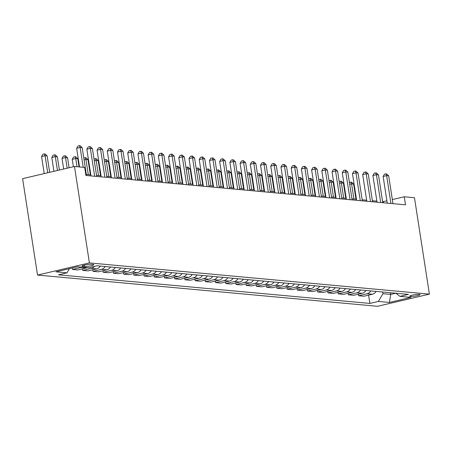 <?xml version="1.0" encoding="UTF-8"?>
<svg xmlns="http://www.w3.org/2000/svg" width="452" height="452" viewBox="0 0 452 452"><rect width="100%" height="100%" fill="white"/><g stroke="black" fill="none" stroke-linecap="round" stroke-linejoin="round"><path stroke-width="0.68" d="M419.354 294.354A5.255 0.729 171.2 0 0 413.461 294.913A5.255 0.729 171.2 0 0 409.676 296.213A5.255 0.729 171.2 0 0 410.382 296.461A5.255 0.729 171.2 0 0 416.275 295.902A5.255 0.729 171.2 0 0 420.061 294.602A5.255 0.729 171.2 0 0 419.354 294.354M37.527 275.076L377.522 306.298L429.4 294.133L89.406 262.911L37.527 275.076L22.6 178.659L74.478 166.494L89.406 262.911M74.478 166.494L84.694 167.432L85.942 175.466L405.5 204.812L404.257 196.778L392.347 199.575M82.705 266.318L84.501 266.488A5.091 0.706 171.2 0 0 90.214 265.945A5.091 0.706 171.2 0 0 93.88 264.686A5.091 0.706 171.2 0 0 93.197 264.448L91.4 264.284A5.091 0.706 171.2 0 0 85.688 264.821A5.091 0.706 171.2 0 0 82.021 266.081A5.091 0.706 171.2 0 0 82.705 266.318L82.603 265.646M69.467 268.652L66.969 272.838L58.489 274.827L369.877 303.422L368.595 295.133M66.969 272.838L55.941 271.827L77.529 266.759L88.564 267.776L97.05 265.782L408.438 294.382L399.952 296.371L410.987 297.382L389.392 302.45L378.358 301.433L369.877 303.422M404.257 196.778L414.473 197.716L429.4 294.133M386.901 200.852L382.601 201.654M376.872 201.129L372.386 200.716M366.657 200.191L362.171 199.778M356.442 199.253L351.955 198.84M346.226 198.315L341.735 197.903M336.011 197.377L331.519 196.965M325.79 196.439L321.304 196.027M315.575 195.501L311.089 195.089M305.36 194.563L300.874 194.151M295.145 193.625L290.659 193.213M284.929 192.688L280.438 192.275M274.714 191.75L270.223 191.337M264.493 190.806L260.007 190.399M254.278 189.868L249.792 189.456M244.063 188.93L239.577 188.518M233.848 187.992L229.362 187.58M223.633 187.055L219.141 186.642M213.412 186.117L208.926 185.704M203.197 185.179L198.71 184.766M192.981 184.241L188.495 183.828M182.766 183.303L178.28 182.89M172.551 182.365L168.059 181.953M162.336 181.427L157.844 181.015M152.115 180.489L147.629 180.077M141.9 179.551L137.414 179.139M131.685 178.613L127.198 178.201M121.469 177.676L116.983 177.263M111.254 176.738L106.762 176.325M101.039 175.8L96.547 175.387M90.818 174.856L86.332 174.449M390.477 292.732L390.737 294.405L395.794 293.218M382.714 292.02L382.974 293.693L390.737 294.405L389.392 302.45M383.392 202.784L383.228 201.711M376.092 291.41A6.565 5.69 95.2 0 1 372.414 294.235L363.928 296.224L358.617 295.738L358.379 294.19M365.877 290.472A6.565 5.69 95.2 0 1 362.193 293.297L353.713 295.286L348.402 294.8L348.159 293.252M355.662 289.534A6.565 5.69 95.2 0 1 351.978 292.359L343.497 294.348L338.186 293.862L337.943 292.314M345.447 288.596A6.565 5.69 95.2 0 1 341.763 291.421L333.282 293.41L327.966 292.924L327.728 291.376M335.231 287.658A6.565 5.69 95.2 0 1 331.548 290.483L323.067 292.472L317.75 291.986L317.513 290.438M325.011 286.721A6.565 5.69 95.2 0 1 321.332 289.546L312.846 291.534L307.535 291.048L307.298 289.5M314.795 285.783A6.565 5.69 95.2 0 1 311.117 288.608L302.631 290.596L297.32 290.105L297.083 288.562M304.58 284.845A6.565 5.69 95.2 0 1 300.896 287.67L292.416 289.659L287.105 289.167L286.862 287.625M294.365 283.907A6.565 5.69 95.2 0 1 290.681 286.732L282.201 288.721L276.89 288.229L276.647 286.687M284.15 282.969A6.565 5.69 95.2 0 1 280.466 285.794L271.985 287.783L266.669 287.291L266.431 285.749M273.935 282.031A6.565 5.69 95.2 0 1 270.251 284.85L261.764 286.845L256.453 286.353L256.216 284.811M263.714 281.093A6.565 5.69 95.2 0 1 260.036 283.912L251.549 285.907L246.238 285.415L246.001 283.873M253.499 280.15A6.565 5.69 95.2 0 1 249.82 282.975L241.334 284.963L236.023 284.477L235.786 282.935M243.283 279.212A6.565 5.69 95.2 0 1 239.6 282.037L231.119 284.025L225.808 283.54L225.565 281.997M233.068 278.274A6.565 5.69 95.2 0 1 229.384 281.099L220.904 283.088L215.593 282.602L215.35 281.059M222.853 277.336A6.565 5.69 95.2 0 1 219.169 280.161L210.688 282.15L205.372 281.664L205.135 280.121M212.632 276.398A6.565 5.69 95.2 0 1 208.954 279.223L200.468 281.212L195.157 280.726L194.919 279.183M202.417 275.46A6.565 5.69 95.2 0 1 198.739 278.285L190.252 280.274L184.941 279.788L184.704 278.246M192.202 274.522A6.565 5.69 95.2 0 1 188.524 277.347L180.037 279.336L174.726 278.85L174.489 277.302M181.987 273.584A6.565 5.69 95.2 0 1 178.303 276.409L169.822 278.398L164.511 277.912L164.268 276.364M171.771 272.646A6.565 5.69 95.2 0 1 168.087 275.471L159.607 277.46L154.296 276.974L154.053 275.426M161.556 271.708A6.565 5.69 95.2 0 1 157.872 274.533L149.392 276.522L144.075 276.036L143.838 274.488M151.335 270.771A6.565 5.69 95.2 0 1 147.657 273.596L139.171 275.584L133.86 275.098L133.622 273.55M141.12 269.833A6.565 5.69 95.2 0 1 137.442 272.658L128.956 274.647L123.645 274.161L123.407 272.612M130.905 268.895A6.565 5.69 95.2 0 1 127.227 271.72L118.74 273.709L113.429 273.217L113.192 271.675M120.69 267.957A6.565 5.69 95.2 0 1 117.006 270.782L108.525 272.771L103.214 272.279L102.971 270.737M110.474 267.019A6.565 5.69 95.2 0 1 106.791 269.844L98.31 271.833L92.993 271.341L92.756 269.799M100.259 266.081A6.565 5.69 95.2 0 1 96.575 268.906L88.095 270.895L82.778 270.403L82.541 268.861M87.281 267.657A6.565 5.69 95.2 0 1 86.36 267.963L77.874 269.957L72.563 269.465L72.331 267.979M81.97 267.166A6.565 5.69 95.2 0 1 81.049 267.477L72.563 269.465M94.372 266.414A6.565 5.69 95.2 0 1 91.264 268.415L82.778 270.403M105.163 266.527A6.565 5.69 95.2 0 1 101.48 269.352L92.993 271.341M115.379 267.465A6.565 5.69 95.2 0 1 111.695 270.29L103.214 272.279M125.594 268.403A6.565 5.69 95.2 0 1 121.91 271.228L113.429 273.217M135.809 269.341A6.565 5.69 95.2 0 1 132.125 272.166L123.645 274.161M146.024 270.285A6.565 5.69 95.2 0 1 142.346 273.104L133.86 275.098M156.239 271.223A6.565 5.69 95.2 0 1 152.561 274.048L144.075 276.036M166.46 272.16A6.565 5.69 95.2 0 1 162.776 274.985L154.296 276.974M176.675 273.098A6.565 5.69 95.2 0 1 172.992 275.923L164.511 277.912M186.891 274.036A6.565 5.69 95.2 0 1 183.207 276.861L174.726 278.85M197.106 274.974A6.565 5.69 95.2 0 1 193.422 277.799L184.941 279.788M207.321 275.912A6.565 5.69 95.2 0 1 203.643 278.737L195.157 280.726M217.536 276.85A6.565 5.69 95.2 0 1 213.858 279.675L205.372 281.664M227.757 277.788A6.565 5.69 95.2 0 1 224.073 280.613L215.593 282.602M237.972 278.726A6.565 5.69 95.2 0 1 234.289 281.551L225.808 283.54M248.188 279.664A6.565 5.69 95.2 0 1 244.504 282.489L236.023 284.477M258.403 280.602A6.565 5.69 95.2 0 1 254.725 283.427L246.238 285.415M268.618 281.539A6.565 5.69 95.2 0 1 264.94 284.364L256.453 286.353M278.833 282.477A6.565 5.69 95.2 0 1 275.155 285.302L266.669 287.291M289.054 283.415A6.565 5.69 95.2 0 1 285.37 286.24L276.89 288.229M299.269 284.353A6.565 5.69 95.2 0 1 295.585 287.178L287.105 289.167M309.484 285.291A6.565 5.69 95.2 0 1 305.801 288.116L297.32 290.105M319.7 286.235A6.565 5.69 95.2 0 1 316.021 289.054L307.535 291.048M329.915 287.173A6.565 5.69 95.2 0 1 326.237 289.992L317.75 291.986M340.13 288.11A6.565 5.69 95.2 0 1 336.452 290.935L327.966 292.924M350.351 289.048A6.565 5.69 95.2 0 1 346.667 291.873L338.186 293.862M360.566 289.986A6.565 5.69 95.2 0 1 356.882 292.811L348.402 294.8M370.781 290.924A6.565 5.69 95.2 0 1 367.097 293.749L358.617 295.738M378.358 301.433L382.974 293.693M395.895 293.229L399.952 296.371M83.213 167.297L80.145 147.488L82.191 147.674L86.496 175.517M79.524 166.957L76.637 148.307L80.145 147.488L79.382 145.702L80.202 145.776L82.191 147.674M76.637 148.307L77.981 146.03L79.382 145.702M49.675 172.314L47.132 155.895L45.093 155.708L41.584 156.528L44.228 173.591M41.584 156.528L42.929 154.251L44.33 153.923L45.093 155.708L47.731 172.766M44.33 153.923L45.143 153.996L47.132 155.895M94.671 176.269L90.36 148.425L92.406 148.612L96.717 176.455M90.988 175.93L86.857 149.245L90.36 148.425L89.598 146.64L90.417 146.714L92.406 148.612M86.857 149.245L88.196 146.968L89.598 146.64M104.887 177.207L100.576 149.363L102.621 149.55L106.932 177.393M101.203 176.868L97.073 150.183L100.576 149.363L99.813 147.578L100.632 147.651L102.621 149.55M97.073 150.183L98.412 147.906L99.813 147.578M115.102 178.144L110.791 150.301L112.836 150.488L117.147 178.331M111.418 177.805L107.288 151.121L110.791 150.301L110.034 148.516L110.847 148.589L112.836 150.488M107.288 151.121L108.627 148.844L110.034 148.516M59.393 170.031L57.347 156.833L55.308 156.646L51.799 157.465L53.946 171.308M51.799 157.465L53.144 155.189L54.545 154.861L55.308 156.646L57.449 170.489M54.545 154.861L55.364 154.934L57.347 156.833M69.111 167.754L67.568 157.771L65.523 157.584L62.02 158.403L63.664 169.031M62.02 158.403L63.359 156.126L64.76 155.799L65.523 157.584L67.167 168.212M64.76 155.799L65.58 155.872L67.568 157.771M79.055 166.912L77.784 158.708L75.738 158.522L72.235 159.341L73.382 166.754M72.235 159.341L73.574 157.064L74.975 156.737L75.738 158.522L77.01 166.726M74.975 156.737L75.795 156.81L77.784 158.708M125.323 179.082L121.012 151.239L123.051 151.426L127.362 179.269M121.633 178.743L117.503 152.064L121.012 151.239L120.249 149.454L121.063 149.527L123.051 151.426M117.503 152.064L118.848 149.781L120.249 149.454M90.349 174.817L87.999 159.646L85.953 159.46L88.304 174.63M83.79 158.008L86.01 157.748L87.999 159.646M85.191 157.675L85.953 159.46L84.083 159.901M135.538 180.02L131.227 152.177L133.267 152.364L137.577 180.207M131.848 179.681L127.718 153.002L131.227 152.177L130.464 150.392L131.283 150.465L133.267 152.364M127.718 153.002L129.063 150.719L130.464 150.392M145.753 180.958L141.442 153.115L143.487 153.301L147.793 181.15M142.069 180.619L137.939 153.94L141.442 153.115L140.679 151.33L141.499 151.403L143.487 153.301M137.939 153.94L139.278 151.657L140.679 151.33M155.968 181.896L151.657 154.053L153.703 154.239L158.014 182.088M152.284 181.557L148.154 154.878L151.657 154.053L150.895 152.267L151.714 152.341L153.703 154.239M148.154 154.878L149.493 152.595L150.895 152.267M166.183 182.834L161.872 154.991L163.918 155.177L168.229 183.026M162.5 182.501L158.369 155.816L161.872 154.991L161.11 153.205L161.929 153.279L163.918 155.177M158.369 155.816L159.709 153.533L161.11 153.205M176.399 183.772L172.088 155.929L174.133 156.121L178.444 183.964M172.715 183.439L168.585 156.754L172.088 155.929L171.331 154.143L172.144 154.217L174.133 156.121M168.585 156.754L169.924 154.471L171.331 154.143M100.564 175.755L98.214 160.584L96.169 160.398L98.519 175.568M94.005 158.946L96.225 158.686L98.214 160.584M95.412 158.612L96.169 160.398L94.298 160.839M110.78 176.692L108.429 161.522L106.389 161.336L108.734 176.506M104.22 159.884L106.44 159.624L108.429 161.522M105.627 159.55L106.389 161.336L104.514 161.776M120.995 177.63L118.644 162.46L116.605 162.274L118.949 177.444M114.435 160.822L116.661 160.562L118.644 162.46M115.842 160.488L116.605 162.274L114.729 162.714M131.21 178.568L128.865 163.398L126.82 163.212L129.17 178.382M124.65 161.76L126.876 161.5L128.865 163.398M126.057 161.426L126.82 163.212L124.944 163.652M141.425 179.506L139.08 164.342L137.035 164.149L139.385 179.32M134.871 162.697L137.092 162.437L139.08 164.342M136.272 162.364L137.035 164.149L135.159 164.59M186.619 184.715L182.309 156.867L184.348 157.059L188.659 184.902M182.93 184.376L178.8 157.691L182.309 156.867L181.546 155.081L182.359 155.16L184.348 157.059M178.8 157.691L180.145 155.409L181.546 155.081M151.646 180.444L149.296 165.279L147.25 165.087L149.601 180.258M145.086 163.635L147.307 163.381L149.296 165.279M146.488 163.302L147.25 165.087L145.38 165.528M196.835 185.653L192.524 157.804L194.563 157.997L198.874 185.84M193.145 185.314L189.015 158.629L192.524 157.804L191.761 156.019L192.58 156.098L194.563 157.997M189.015 158.629L190.36 156.352L191.761 156.019M161.861 181.382L159.511 166.217L157.471 166.025L159.816 181.195M155.302 164.579L157.522 164.319L159.511 166.217M156.708 164.24L157.471 166.025L155.595 166.466M207.05 186.591L202.739 158.742L204.784 158.934L209.095 186.778M203.366 186.252L199.236 159.567L202.739 158.742L201.976 156.957L202.795 157.036L204.784 158.934M199.236 159.567L200.575 157.29L201.976 156.957M172.076 182.32L169.726 167.155L167.686 166.969L170.031 182.133M165.517 165.517L167.737 165.257L169.726 167.155M166.924 165.178L167.686 166.969L165.811 167.404M217.265 187.529L212.954 159.686L214.999 159.872L219.31 187.716M213.581 187.19L209.451 160.505L212.954 159.686L212.191 157.895L213.011 157.974L214.999 159.872M209.451 160.505L210.79 158.228L212.191 157.895M182.292 183.258L179.941 168.093L177.902 167.907L180.246 183.071M175.732 166.455L177.958 166.195L179.941 168.093M177.139 166.116L177.902 167.907L176.026 168.342M227.48 188.467L223.169 160.624L225.215 160.81L229.526 188.653M223.796 188.128L219.666 161.443L223.169 160.624L222.407 158.833L223.226 158.912L225.215 160.81M219.666 161.443L221.005 159.166L222.407 158.833M192.507 184.196L190.162 169.031L188.117 168.845L190.467 184.009M185.947 167.393L188.173 167.133L190.162 169.031M187.354 167.054L188.117 168.845L186.241 169.28M237.695 189.405L233.385 161.562L235.43 161.748L239.741 189.591M234.012 189.066L229.882 162.381L233.385 161.562L232.627 159.776L233.441 159.85L235.43 161.748M229.882 162.381L231.221 160.104L232.627 159.776M202.722 185.134L200.377 169.969L198.332 169.782L200.682 184.947M196.168 168.33L198.388 168.071L200.377 169.969M197.569 167.997L198.332 169.782L196.456 170.218M247.916 190.343L243.605 162.5L245.645 162.686L249.956 190.529M244.227 190.004L240.097 163.319L243.605 162.5L242.843 160.714L243.656 160.788L245.645 162.686M240.097 163.319L241.441 161.042L242.843 160.714M258.132 191.281L253.821 163.438L255.86 163.624L260.171 191.467M254.448 190.942L250.312 164.257L253.821 163.438L253.058 161.652L253.877 161.726L255.86 163.624M250.312 164.257L251.657 161.98L253.058 161.652M268.347 192.219L264.036 164.375L266.081 164.562L270.392 192.405M264.663 191.88L260.533 165.195L264.036 164.375L263.273 162.59L264.092 162.663L266.081 164.562M260.533 165.195L261.872 162.918L263.273 162.59M278.562 193.157L274.251 165.313L276.296 165.5L280.607 193.343M274.878 192.818L270.748 166.133L274.251 165.313L273.488 163.528L274.307 163.601L276.296 165.5M270.748 166.133L272.087 163.856L273.488 163.528M288.777 194.094L284.466 166.251L286.512 166.438L290.822 194.281M285.093 193.755L280.963 167.07L284.466 166.251L283.703 164.466L284.523 164.539L286.512 166.438M280.963 167.07L282.302 164.794L283.703 164.466M298.992 195.032L294.687 167.189L296.727 167.376L301.038 195.219M295.309 194.693L291.178 168.008L294.687 167.189L293.924 165.404L294.738 165.477L296.727 167.376M291.178 168.008L292.517 165.731L293.924 165.404M309.213 195.97L304.902 168.127L306.942 168.313L311.253 196.157M305.524 195.631L301.394 168.952L304.902 168.127L304.139 166.342L304.953 166.415L306.942 168.313M301.394 168.952L302.738 166.669L304.139 166.342M319.428 196.908L315.117 169.065L317.157 169.251L321.468 197.095M315.745 196.569L311.609 169.89L315.117 169.065L314.355 167.28L315.174 167.353L317.157 169.251M311.609 169.89L312.953 167.607L314.355 167.28M212.943 186.071L210.592 170.907L208.547 170.72L210.898 185.885M206.383 169.268L208.604 169.008L210.592 170.907M207.79 168.935L208.547 170.72L206.677 171.161M223.158 187.015L220.808 171.845L218.768 171.658L221.113 186.823M216.598 170.206L218.819 169.946L220.808 171.845M218.005 169.873L218.768 171.658L216.892 172.099M233.373 187.953L231.023 172.783L228.983 172.596L231.328 187.761M226.814 171.144L229.034 170.884L231.023 172.783M228.22 170.811L228.983 172.596L227.107 173.037M243.588 188.891L241.244 173.721L239.198 173.534L241.543 188.699M237.029 172.082L239.255 171.822L241.244 173.721M238.436 171.749L239.198 173.534L237.323 173.975M253.804 189.829L251.459 174.658L249.414 174.472L251.764 189.637M247.244 173.02L249.47 172.76L251.459 174.658M248.651 172.687L249.414 174.472L247.538 174.913M264.019 190.767L261.674 175.596L259.629 175.41L261.979 190.58M257.465 173.958L259.685 173.698L261.674 175.596M258.866 173.624L259.629 175.41L257.753 175.851M274.24 191.704L271.889 176.534L269.844 176.348L272.194 191.518M267.68 174.896L269.9 174.636L271.889 176.534M269.087 174.562L269.844 176.348L267.974 176.788M284.455 192.642L282.104 177.472L280.065 177.286L282.41 192.456M277.895 175.834L280.116 175.574L282.104 177.472M279.302 175.5L280.065 177.286L278.189 177.726M329.644 197.846L325.333 170.003L327.378 170.189L331.689 198.038M325.96 197.507L321.83 170.828L325.333 170.003L324.57 168.217L325.389 168.291L327.378 170.189M321.83 170.828L323.169 168.545L324.57 168.217M294.67 193.58L292.32 178.41L290.28 178.224L292.625 193.394M288.11 176.772L290.337 176.512L292.32 178.41M289.517 176.438L290.28 178.224L288.404 178.664M339.859 198.784L335.548 170.941L337.593 171.127L341.904 198.976M336.175 198.445L332.045 171.766L335.548 170.941L334.785 169.155L335.604 169.229L337.593 171.127M332.045 171.766L333.384 169.483L334.785 169.155M304.885 194.518L302.541 179.348L300.495 179.161L302.846 194.332M298.326 177.709L300.552 177.45L302.541 179.348M299.732 177.376L300.495 179.161L298.619 179.602M350.074 199.722L345.763 171.879L347.808 172.065L352.119 199.914M346.39 199.388L342.26 172.704L345.763 171.879L345 170.093L345.82 170.167L347.808 172.065M342.26 172.704L343.599 170.421L345 170.093M315.101 195.456L312.756 180.291L310.71 180.099L313.061 195.27M308.541 178.647L310.767 178.387L312.756 180.291M309.948 178.314L310.71 180.099L308.835 180.54M360.289 200.665L355.984 172.817L358.024 173.009L362.334 200.852M356.605 200.326L352.475 173.641L355.984 172.817L355.221 171.031L356.035 171.105L358.024 173.009M352.475 173.641L353.814 171.359L355.221 171.031M325.316 196.394L322.971 181.229L320.926 181.037L323.276 196.208M318.762 179.585L320.982 179.331L322.971 181.229M320.163 179.252L320.926 181.037L319.05 181.478M370.51 201.603L366.199 173.754L368.239 173.947L372.55 201.79M366.821 201.264L362.69 174.579L366.199 173.754L365.436 171.969L366.25 172.048L368.239 173.947M362.69 174.579L364.035 172.297L365.436 171.969M335.537 197.332L333.186 182.167L331.141 181.975L333.491 197.145M328.977 180.523L331.197 180.269L333.186 182.167M330.384 180.19L331.141 181.975L329.271 182.416M380.725 202.541L376.414 174.692L378.46 174.884L382.765 202.728M377.041 202.202L372.906 175.517L376.414 174.692L375.652 172.907L376.471 172.986L378.46 174.884M372.906 175.517L374.25 173.24L375.652 172.907M345.752 198.27L343.401 183.105L341.362 182.913L343.706 198.083M339.192 181.467L341.413 181.207L343.401 183.105M340.599 181.128L341.362 182.913L339.486 183.354M390.94 203.479L386.629 175.63L388.675 175.822L392.986 203.666M387.257 203.14L383.126 176.455L386.629 175.63L385.867 173.845L386.686 173.924L388.675 175.822M383.126 176.455L384.466 174.178L385.867 173.845M355.967 199.208L353.617 184.043L351.577 183.857L353.922 199.021M349.407 182.405L351.633 182.145L353.617 184.043M350.814 182.066L351.577 183.857L349.701 184.292M86.36 267.963L81.049 267.477M96.575 268.906L91.264 268.415M106.791 269.844L101.48 269.352M117.006 270.782L111.695 270.29M127.227 271.72L121.91 271.228M137.442 272.658L132.125 272.166M147.657 273.596L142.346 273.104M157.872 274.533L152.561 274.048M168.087 275.471L162.776 274.985M178.303 276.409L172.992 275.923M188.524 277.347L183.207 276.861M198.739 278.285L193.422 277.799M208.954 279.223L203.643 278.737M219.169 280.161L213.858 279.675M229.384 281.099L224.073 280.613M239.6 282.037L234.289 281.551M249.82 282.975L244.504 282.489M260.036 283.912L254.725 283.427M270.251 284.85L264.94 284.364M280.466 285.794L275.155 285.302M290.681 286.732L285.37 286.24M300.896 287.67L295.585 287.178M311.117 288.608L305.801 288.116M321.332 289.546L316.021 289.054M331.548 290.483L326.237 289.992M341.763 291.421L336.452 290.935M351.978 292.359L346.667 291.873M362.193 293.297L356.882 292.811M372.414 294.235L367.097 293.749M84.292 265.121L84.501 266.488"/></g></svg>
